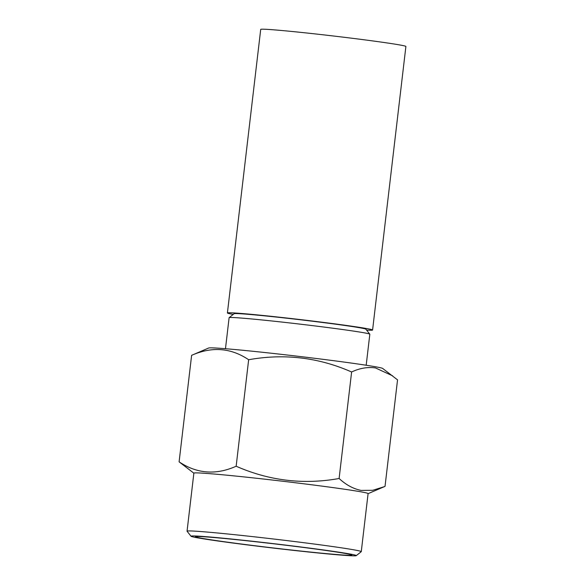 <?xml version="1.0" encoding="UTF-8"?>
<svg xmlns="http://www.w3.org/2000/svg" width="585" height="585" viewBox="0 0 585 585"><rect width="100%" height="100%" fill="white"/><g stroke="black" fill="none" stroke-linecap="round" stroke-linejoin="round"><path stroke-width="0.88" d="M368.082 493.66L385.032 486.369L397.544 379.862L382.692 368.455A87.706 2.325 -173.3 0 0 373.669 366.451A87.706 2.325 -173.3 0 0 277.838 353.954A87.706 2.325 -173.3 0 0 208.662 348.009L191.617 355.344L179.105 461.843L193.862 473.192M392.63 375.848L375.519 367.95C367.716 366.817 359.753 368.162 351.622 371.987L339.11 478.493C303.652 484.885 269.327 480.797 236.15 466.23C215.953 475.247 196.94 473.784 179.105 461.843M366.181 365.237L369.83 334.225A70.843 1.879 -173.3 0 0 369.808 334.174A70.843 1.879 -173.3 0 0 362.473 332.514A70.843 1.879 -173.3 0 0 284.405 322.342A70.843 1.879 -173.3 0 0 229.144 317.648A70.843 1.879 -173.3 0 0 229.115 317.699L225.474 348.711M369.808 334.174L365.866 329.187A66.339 1.762 -173.3 0 0 359 327.637A66.339 1.762 -173.3 0 0 285.882 318.108A66.339 1.762 -173.3 0 0 234.132 313.714L229.144 317.648M366.583 330.094A73.088 1.938 -173.3 0 0 372.586 330.028L405.895 46.464A73.088 1.938 -173.3 0 0 398.305 44.701A73.088 1.938 -173.3 0 0 316.821 34.098A73.088 1.938 -173.3 0 0 260.713 29.411L227.404 312.968A73.088 1.938 -173.3 0 0 233.232 314.423M372.586 330.028A73.088 1.938 -173.3 0 0 364.996 328.258A73.088 1.938 -173.3 0 0 283.513 317.662A73.088 1.938 -173.3 0 0 227.404 312.968M356.243 555.655L361.23 551.713A87.706 2.325 -173.3 0 0 361.267 551.655L368.089 493.608A87.706 2.325 -173.3 0 0 358.985 491.488A87.706 2.325 -173.3 0 0 261.195 478.771A87.706 2.325 -173.3 0 0 193.869 473.141L187.054 531.187A87.706 2.325 -173.3 0 0 187.076 531.253L191.017 536.24A83.209 2.208 -173.3 0 0 199.631 538.193A83.209 2.208 -173.3 0 0 291.33 550.134A83.209 2.208 -173.3 0 0 356.243 555.655A83.209 2.208 -173.3 0 0 347.636 553.585A83.209 2.208 -173.3 0 0 253.802 541.403A83.209 2.208 -173.3 0 0 191.017 536.24M361.267 551.655A87.706 2.325 -173.3 0 0 352.163 549.534A87.706 2.325 -173.3 0 0 254.38 536.818A87.706 2.325 -173.3 0 0 187.054 531.187M343.636 553.169A78.712 2.091 -173.3 0 0 256.895 541.871A78.712 2.091 -173.3 0 0 195.492 536.657A78.712 2.091 -173.3 0 0 203.631 538.609A78.712 2.091 -173.3 0 0 292.398 550.134A78.712 2.091 -173.3 0 0 351.79 555.011A78.712 2.091 -173.3 0 0 343.636 553.169M384.286 486.691L372.667 490.303L361.135 490.405C353.384 488.87 346.042 484.899 339.11 478.493M351.622 371.987C318.62 357.442 284.295 353.355 248.654 359.731L236.15 466.23M248.654 359.731C230.921 347.797 211.909 346.335 191.617 355.344"/></g></svg>
